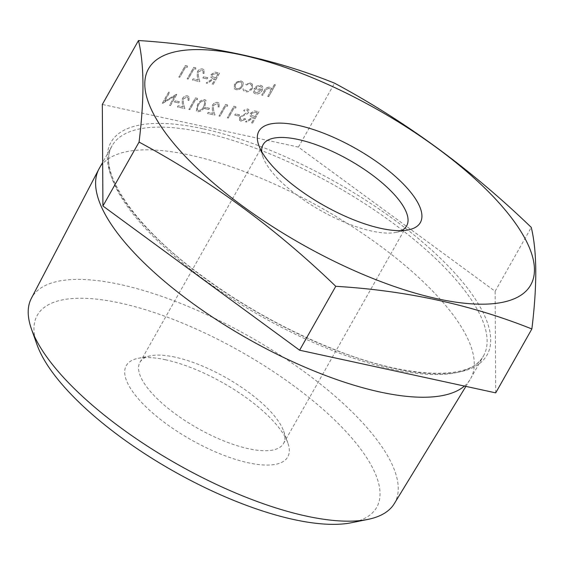 <?xml version="1.0" encoding="UTF-8"?>
<svg xmlns="http://www.w3.org/2000/svg" width="564" height="564" viewBox="0 0 564 564"><rect width="100%" height="100%" fill="white"/><g stroke="black" fill="none" stroke-linecap="round" stroke-linejoin="round"><path stroke-width="0.42" stroke-dasharray="2.82 2.11" d="M169.552 105.278L170.532 105.489L177.061 93.948L164.533 101.428L169.672 92.341L168.699 92.129L162.171 103.67L174.685 96.211L169.517 105.228L170.532 105.489M178.696 102.944L179.366 101.76L175.185 100.85L174.516 102.035L178.696 102.944L179.366 101.76M187.001 97.107L188.08 97.713L188.009 100.322L188.982 100.533L189.095 96.754L187.615 95.915C185.521 95.633 183.779 96.543 182.391 98.629L182.25 103.247L183.222 106.92L178.168 105.82L177.498 107.005L184.886 108.612L183.37 102.916L183.314 98.933L186.959 97.057L188.038 97.664L188.009 100.322M197.428 99.708L197.463 98.39L195.454 97.953L188.926 109.487L189.899 109.705L195.757 99.349L197.428 99.708L197.463 98.39M197.802 111.757C200.974 111.58 203.329 109.825 204.866 106.483L205.987 100.385L204.669 99.624C201.468 99.772 199.071 101.527 197.485 104.876L196.441 110.946L197.767 111.707C200.939 111.531 203.294 109.776 204.831 106.434L205.945 100.336L204.626 99.574C201.426 99.722 199.036 101.478 197.442 104.826L196.406 110.897L197.767 111.707M208.8 109.494L209.47 108.309L205.289 107.4L204.619 108.584L208.8 109.494L209.47 108.309M217.098 103.656L218.176 104.262L218.106 106.864L219.086 107.075L219.192 103.304L217.718 102.458C215.624 102.183 213.883 103.085 212.494 105.179L212.346 109.797L213.326 113.47L208.264 112.37L207.594 113.554L214.983 115.155L213.467 109.465L213.418 105.482L217.055 103.607L218.141 104.213L218.106 106.864M227.532 106.258L227.56 104.932L225.551 104.495L219.022 116.036L220.002 116.247L225.861 105.891L227.532 106.258L227.56 104.932M235.893 108.076L235.921 106.751L233.912 106.314L227.384 117.855L228.357 118.066L234.222 107.71L235.893 108.076L235.921 106.751M238.896 116.036L239.566 114.859L235.385 113.949L234.716 115.127L238.896 116.036L239.566 114.859M240.913 121.133L245.643 119.328L245.058 118.539L241.582 119.949L240.567 119.349L240.56 117.531L241.589 116.48L247.258 113.886L248.858 112.257L248.907 109.677L247.709 108.986L243.704 110.304L244.184 111.207L247.145 110.192L247.913 110.614L247.913 111.996L239.573 117.333L239.594 120.386L240.913 121.133L245.643 119.328M252.468 123.312L258.996 111.771L254.272 110.918L250.423 113.371L250.317 116.269L252.51 117.34L245.502 121.796L246.708 122.057L253.715 117.601L254.505 117.77L251.495 123.1L252.468 123.312L258.954 111.721L254.23 110.868L250.381 113.322L250.275 116.219L252.468 117.291L245.46 121.746L246.665 122.007L253.673 117.552L254.463 117.721L251.452 123.051L252.425 123.262M187.354 67.32L187.389 65.995L185.373 65.558L178.844 77.099L179.824 77.31L185.683 66.954L187.354 67.32L187.389 65.995M195.715 69.139L195.743 67.814L193.734 67.377L187.206 78.918L188.186 79.129L194.044 68.773L195.715 69.139L195.743 67.814M202.004 70.169L203.082 70.775L203.012 73.383L203.992 73.595L204.097 69.823L202.624 68.977C200.53 68.695 198.789 69.605 197.4 71.691L197.252 76.309L198.232 79.982L193.17 78.882L192.5 80.067L199.889 81.674L198.373 75.985L198.324 71.995L201.961 70.119L203.047 70.733L203.012 73.383M207.08 78.918L207.749 77.733L203.569 76.824L202.899 78.008L207.08 78.918L207.749 77.733M213.129 84.558L219.657 73.017L214.926 72.164L211.084 74.617L210.971 77.515L213.164 78.579L206.156 83.042L207.362 83.303L214.369 78.84L215.166 79.016L212.149 84.339L213.129 84.558L219.615 72.968L214.891 72.114L211.042 74.568L210.936 77.465L213.129 78.53L206.121 82.993L207.326 83.253L214.334 78.798L215.124 78.967L212.113 84.29L213.086 84.508M243.274 83.042L242.76 81.97L241.039 80.99L237.232 81.724L234.448 84.48L234.356 88.738L236.097 89.718C238.734 90.043 240.927 88.893 242.675 86.271L243.274 83.042L242.724 81.921L240.997 80.941L237.197 81.674L234.412 84.431L234.321 88.689L236.062 89.669C238.699 89.993 240.884 88.844 242.633 86.221L243.239 82.993M250.465 83.035L245.707 84.226L246.221 84.938L249.951 84.092L251.481 84.953L251.473 88.132C250.035 90.205 248.273 91.072 246.172 90.748L244.642 89.873L244.127 88.64L242.992 89.027L243.577 90.649L245.601 91.784C248.294 92.207 250.564 91.086 252.397 88.442L252.453 84.17L250.423 82.986L245.707 84.226M256.437 92.975L254.97 92.122L254.519 90.564L253.377 90.86L253.941 92.989L255.732 93.984C258.333 94.301 260.483 93.145 262.182 90.515L262.859 87.498L262.323 86.193L260.646 85.256L256.507 86.214L253.983 88.957L261.09 90.501L256.437 92.975L254.928 92.073L254.477 90.515L253.335 90.811L253.906 92.94L255.689 93.941C258.291 94.251 260.441 93.095 262.14 90.466L262.817 87.448L262.281 86.151L260.603 85.206L256.465 86.165L253.948 88.908L261.054 90.451L256.394 92.926M268.725 96.648L275.422 84.811L274.449 84.6L271.622 89.598L271.016 88.04L269.585 87.194C267.188 87.096 265.39 88.308 264.199 90.825L261.759 95.133L262.732 95.344L266.18 89.486L269.169 88.273L270.283 88.922L270.607 91.093L267.752 96.437L268.725 96.648L275.422 84.811M495.714 392.868L495.121 291.306L298.426 147.091L334.579 83.19M298.426 147.091L102.324 104.439M261.752 151.667A82.464 29.004 29.5 0 0 262.993 157.123A82.464 29.004 29.5 0 0 320.599 210.513A82.464 29.004 29.5 0 0 396.027 232.389A82.464 29.004 29.5 0 0 401.349 230.641M174.981 357.132A82.464 29.004 29.5 0 0 150.588 355.799A82.464 29.004 29.5 0 0 139.964 362.314A82.464 29.004 29.5 0 0 197.456 428.161A82.464 29.004 29.5 0 0 283.516 443.53A82.464 29.004 29.5 0 0 283.621 431.072A82.464 29.004 29.5 0 0 174.981 357.132M165.654 359.797A92.75 32.62 29.5 0 0 138.215 358.302A92.75 32.62 29.5 0 0 190.935 439.694A92.75 32.62 29.5 0 0 287.844 442.959A92.75 32.62 29.5 0 0 165.654 359.797M37.034 344.745A194.982 68.575 -150.5 0 1 120.09 303.03A194.982 68.575 -150.5 0 1 332.689 418.135A194.982 68.575 -150.5 0 1 351.583 522.708M394.257 503.701A208.497 73.327 29.5 0 0 321.691 385.071A208.497 73.327 29.5 0 0 120.294 284.517A208.497 73.327 29.5 0 0 31.344 298.377M464.419 386.065A213.361 75.04 29.5 0 0 470.193 379.361A213.361 75.04 29.5 0 0 470.637 378.599A213.361 75.04 29.5 0 0 395.033 257.247A213.361 75.04 29.5 0 0 189.842 155.065A213.361 75.04 29.5 0 0 99.236 168.474M495.121 291.306L531.274 227.405M275.38 84.762L274.407 84.551L271.58 89.549L270.981 87.991L269.543 87.145C267.146 87.046 265.348 88.259 264.156 90.776L261.717 95.083L262.697 95.295L266.137 89.436L269.127 88.224L270.248 88.872L270.565 91.044L267.752 96.437M267.71 96.388L268.69 96.599M261.534 89.394L255.506 88.083L259.969 86.229L261.569 87.462L261.576 89.443L255.548 88.132L260.004 86.278L261.604 87.512L261.576 89.443M261.287 86.983L261.604 87.512L261.287 86.983M245.671 84.177L246.179 84.889L249.908 84.043L251.445 84.903L251.438 88.083C250 90.155 248.231 91.023 246.137 90.698L244.607 89.824L244.085 88.59L242.95 88.978L243.542 90.6L245.566 91.735C248.259 92.158 250.522 91.037 252.362 88.393L252.397 88.442M252.362 88.393L252.418 84.121L250.423 82.986M240.419 81.977L241.695 82.711L241.653 86.017C240.327 88.012 238.664 88.879 236.654 88.633L235.301 87.85L235.385 84.656C236.711 82.654 238.389 81.766 240.419 81.977L241.737 82.76L241.695 86.066C240.37 88.062 238.699 88.929 236.69 88.682L235.343 87.899L235.421 84.699C236.753 82.704 238.431 81.815 240.454 82.027M217.972 73.933L215.793 77.783L211.986 76.563L212.022 74.779L215.934 73.496L217.972 73.933L215.836 77.832L212.022 76.612L212.057 74.822L215.97 73.546L218.007 73.983M207.714 77.684L203.533 76.775L202.899 78.008M202.864 77.959L207.044 78.868M202.977 73.334L203.949 73.546L204.062 69.774L202.582 68.928C200.488 68.646 198.747 69.555 197.358 71.642L197.217 76.26L198.19 79.933L193.135 78.833L192.465 80.017L199.846 81.625L198.338 75.936L198.324 71.995M198.281 71.952L201.961 70.119M195.708 67.765L193.699 67.328L187.17 78.868L188.143 79.08L194.044 68.773M194.002 68.723L195.673 69.09M187.347 65.946L185.337 65.509L178.809 77.049L179.782 77.261L185.683 66.954M185.641 66.904L187.311 67.271M257.311 112.694L255.132 116.537L251.325 115.324L251.361 113.533L255.273 112.25L257.311 112.694L255.175 116.586L251.368 115.373L251.396 113.583L255.316 112.299L257.353 112.744M245.608 119.279L245.016 118.496L241.54 119.899L240.525 119.3L240.518 117.481L241.547 116.431L247.222 113.836L248.823 112.208L248.865 109.627L247.666 108.937L243.669 110.255L244.149 111.157L247.11 110.142L247.878 110.565L247.871 111.947L239.573 117.333M239.538 117.284L239.559 120.336L240.87 121.084M239.531 114.809L235.35 113.9L234.716 115.127M234.68 115.084L238.861 115.987M235.886 106.702L233.877 106.265L227.348 117.805L228.321 118.017L234.222 107.71M234.18 107.661L235.851 108.027M227.525 104.883L225.515 104.446L218.987 115.987L219.96 116.198L225.861 105.891M225.819 105.842L227.489 106.208M218.071 106.815L219.043 107.026L219.156 103.254L217.676 102.408C215.582 102.133 213.841 103.036 212.452 105.13L212.311 109.747L213.284 113.42L208.229 112.321L207.559 113.505L214.94 115.105L213.432 109.416L213.418 105.482M213.375 105.433L217.055 103.607M209.427 108.26L205.247 107.35L204.619 108.584M204.577 108.535L208.758 109.444M203.858 106.215C202.709 108.838 200.89 110.269 198.401 110.516L197.471 109.959L197.188 108.027L198.422 105.031C199.614 102.436 201.447 101.005 203.928 100.752L204.859 101.316L203.893 106.265C202.751 108.887 200.932 110.318 198.443 110.565L197.513 110.008L197.231 108.076L198.457 105.08C199.649 102.486 201.489 101.055 203.964 100.801L204.901 101.365L203.893 106.265M197.421 98.34L195.412 97.903L188.884 109.437L189.864 109.656L195.757 99.349M195.722 99.299L197.393 99.659M187.974 100.272L188.947 100.484L189.053 96.705L187.579 95.866C185.486 95.584 183.744 96.493 182.355 98.58L182.207 103.198L183.187 106.871L178.125 105.771L177.456 106.956L184.844 108.563L183.328 102.867L183.314 98.933M183.279 98.883L186.959 97.057M179.331 101.71L175.15 100.801L174.516 102.035M174.48 101.985L178.661 102.895M170.49 105.44L177.018 93.899L164.498 101.379L169.637 92.292L168.657 92.08L162.129 103.621L174.685 96.211M174.643 96.162L169.517 105.228M202.737 128.705A216.019 75.971 29.5 0 0 203.604 277.403A216.019 75.971 29.5 0 0 490.715 339.852A216.019 75.971 29.5 0 0 202.737 128.705M202.695 132.343A213.361 75.04 -150.5 0 1 407.885 234.525A213.361 75.04 -150.5 0 1 483.496 355.884A213.361 75.04 -150.5 0 1 260.843 316.129A213.361 75.04 -150.5 0 1 112.095 145.752A213.361 75.04 -150.5 0 1 202.695 132.343M396.027 232.389L408.399 229.886M262.993 157.123L258.77 145.23M283.516 443.53L406.651 225.875M139.964 362.314L263.106 144.659M150.588 355.799L138.215 358.302M283.621 431.072L287.844 442.959M465.899 386.389L470.193 379.361M470.637 378.599L483.496 355.884C471.603 381.031 406.362 379.403 329.545 347.53C280.971 327.606 235.956 301.881 194.517 270.346C130.08 221.708 97.064 168.432 112.095 145.752L102.662 162.425"/><path stroke-width="0.85" d="M531.866 328.967C537.245 285.25 537.048 251.396 531.274 227.405C471.285 169.475 405.727 121.401 334.579 83.19C275.62 59.298 210.252 45.078 138.476 40.53C144.25 64.529 144.447 98.383 139.068 142.093C210.21 180.311 275.775 228.378 335.763 286.315C405.876 290.495 471.243 304.715 531.866 328.967L495.714 392.868L299.611 350.216L102.916 206.001L139.068 142.093M102.916 206.001L102.324 104.439L138.476 40.53M298.278 125.384A92.75 32.62 29.5 0 0 258.77 145.23A92.75 32.62 29.5 0 0 323.56 205.282A92.75 32.62 29.5 0 0 408.399 229.886A92.75 32.62 29.5 0 0 399.411 180.142A92.75 32.62 29.5 0 0 298.278 125.384M241.766 54.983A219.544 77.212 29.5 0 0 151.561 109.938A219.544 77.212 29.5 0 0 340.127 264.142A219.544 77.212 29.5 0 0 527.678 243.838A219.544 77.212 29.5 0 0 241.766 54.983M335.763 286.315L299.611 350.216M401.349 230.641A82.464 29.004 29.5 0 0 406.651 225.875A82.464 29.004 29.5 0 0 377.429 178.971A82.464 29.004 29.5 0 0 298.123 139.477A82.464 29.004 29.5 0 0 263.106 144.659A82.464 29.004 29.5 0 0 261.752 151.667M367.834 519.416L351.583 522.708A194.982 68.575 -150.5 0 1 173.226 470.989A194.982 68.575 -150.5 0 1 37.034 344.745L31.485 329.115A208.497 73.327 29.5 0 0 306.16 516.06A208.497 73.327 29.5 0 0 367.834 519.416A208.497 73.327 29.5 0 0 394.257 503.701L465.899 386.389M102.662 162.425L99.236 168.474A213.361 75.04 29.5 0 0 98.82 169.249A213.361 75.04 29.5 0 0 237.289 332.654A213.361 75.04 29.5 0 0 464.419 386.065M98.82 169.249L31.344 298.377A208.497 73.327 29.5 0 0 31.485 329.115"/></g></svg>
